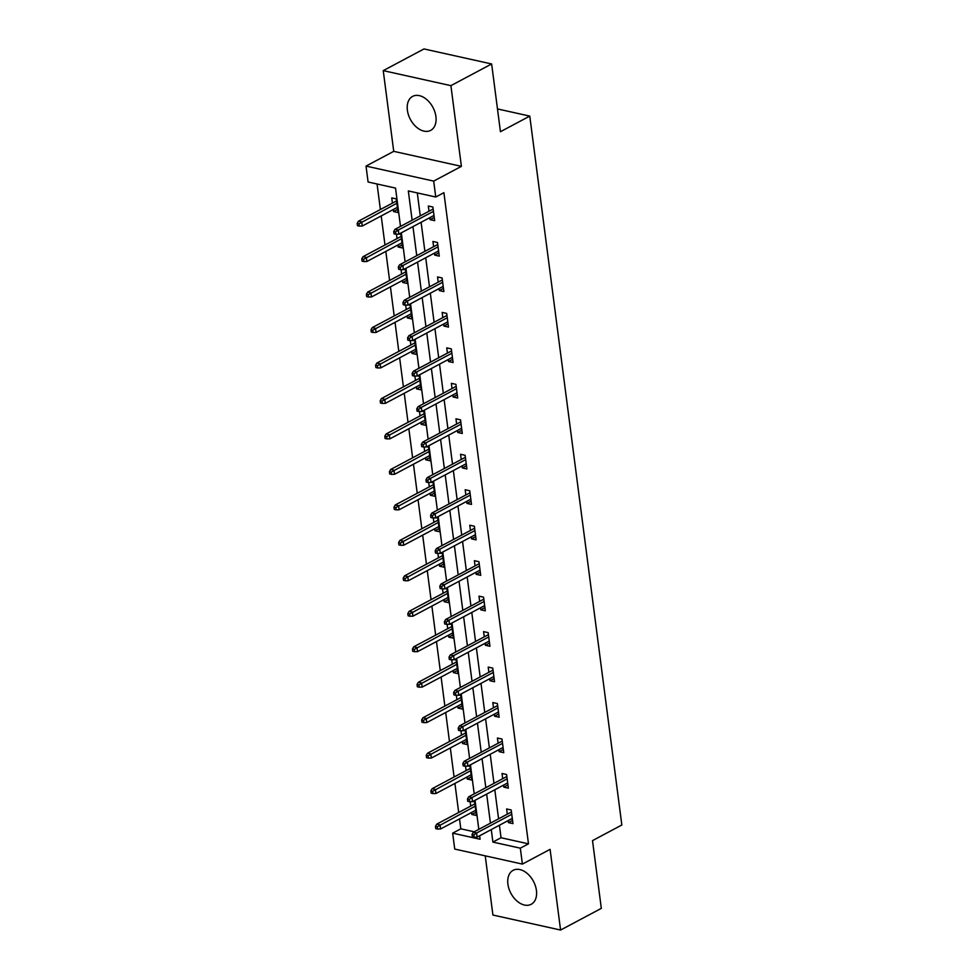 <?xml version="1.0" encoding="UTF-8"?>
<svg xmlns="http://www.w3.org/2000/svg" width="979" height="979" viewBox="0 0 979 979"><rect width="100%" height="100%" fill="white"/><g stroke="black" fill="none" stroke-linecap="round" stroke-linejoin="round"><path stroke-width="1.47" d="M407.386 110.223A19.237 12.764 -118 0 0 430.699 130.366A19.237 12.764 -118 0 0 435.912 116.55A19.237 12.764 -118 0 0 412.612 96.395A19.237 12.764 -118 0 0 407.386 110.223M507.905 884.135A19.237 12.764 -118 0 0 531.205 904.29A19.237 12.764 -118 0 0 536.431 890.474A19.237 12.764 -118 0 0 513.131 870.319A19.237 12.764 -118 0 0 507.905 884.135M400.497 226.406L395.528 188.09L368.092 182.008L366.024 166.087L433.685 181.103L435.753 197.024L408.329 190.929L412.135 220.214M393.729 151.341L461.39 166.357L450.903 85.65L491.642 63.965L423.98 48.95L383.242 70.635L393.729 151.341L366.024 166.087M485.229 855.842L492.914 915.035L560.575 930.05L550.088 849.344L522.394 864.09L454.733 849.074L452.665 833.153L480.089 839.248L479.649 835.76M459.518 818.897L460.815 828.821L452.665 833.153M377.062 184.003L380.378 209.53M381.21 215.943L384.992 244.995M385.824 251.407L389.593 280.459M390.425 286.884L394.194 315.936M395.039 322.348L398.808 351.4M399.64 357.812L403.409 386.864M404.241 393.277L408.023 422.328M408.855 428.753L412.624 457.805M413.456 464.217L417.238 493.269M418.07 499.682L421.839 528.733M422.671 535.146L426.44 564.21M427.272 570.622L431.054 599.674M431.886 606.087L435.655 635.138M436.487 641.551L440.269 670.603M441.101 677.027L444.87 706.079M445.702 712.492L449.471 741.544M450.316 747.956L454.085 777.008M454.917 783.42L458.686 812.472M450.903 85.65L383.242 70.635M491.642 63.965L500.44 131.712L529.774 116.097L621.836 825.003L592.515 840.618L601.314 908.365L560.575 930.05M529.774 116.097L497.479 108.938M460.815 828.821L474.215 831.795M471.56 812.484L471.829 814.479L476.394 815.495L474.631 801.85L472.857 801.458M470.165 801.679L470.728 806.072M466.959 777.008L467.216 779.015L471.792 780.03L470.018 766.386L468.243 765.994M465.551 766.214L466.126 770.595M462.357 741.544L462.614 743.55L467.179 744.566L465.417 730.921L463.642 730.53M460.95 730.738L461.525 735.131M457.744 706.079L458.001 708.074L462.577 709.09L460.803 695.457L459.029 695.053M456.349 695.274L456.912 699.667M453.142 670.615L453.399 672.61L457.976 673.625L456.202 659.981L454.427 659.589M451.735 659.809L452.31 664.19M448.529 635.138L448.798 637.145L453.363 638.161L451.588 624.516L449.826 624.125M447.134 624.345L447.697 628.726M443.928 599.674L444.185 601.681L448.761 602.685L446.987 589.052L445.212 588.66M442.52 588.868L443.095 593.262M439.326 564.21L439.583 566.205L444.148 567.22L442.386 553.588L440.611 553.184M437.919 553.404L438.482 557.797M434.713 528.746L434.97 530.74L439.547 531.756L437.772 518.111L435.998 517.72M433.305 517.94L433.881 522.321M430.111 493.269L430.368 495.276L434.945 496.292L433.171 482.647L431.396 482.255M428.704 482.476L429.279 486.857M425.498 457.805L425.767 459.812L430.332 460.815L428.557 447.183L426.783 446.791M424.103 446.999L424.666 451.392M420.897 422.341L421.154 424.335L425.73 425.351L423.956 411.706L422.182 411.315M419.489 411.535L420.064 415.928M416.283 386.864L416.552 388.871L421.117 389.887L419.342 376.242L417.58 375.85M414.888 376.071L415.451 380.452M411.682 351.4L411.939 353.407L416.516 354.422L414.741 340.778L412.967 340.386M410.274 340.594L410.85 344.987M407.08 315.936L407.337 317.93L411.902 318.946L410.14 305.313L408.365 304.91M405.673 305.13L406.248 309.523M402.467 280.471L402.724 282.466L407.301 283.482L405.526 269.837L403.752 269.445M401.072 269.666L401.635 274.059M397.866 244.995L398.123 247.002L402.699 248.017L400.925 234.373L399.151 233.981M396.458 234.201L397.033 238.582M393.252 209.53L393.521 211.537L398.086 212.553L396.311 198.908L391.747 197.893L392.42 203.118M499.412 825.236L501.04 837.743L528.476 843.837L443.903 192.679L435.753 197.024M417.299 192.924L420.272 215.869M421.105 222.294L424.886 251.346M425.718 257.758L429.487 286.81M430.319 293.223L434.101 322.275M434.933 328.687L438.702 357.751M439.534 364.164L443.303 393.215M444.136 399.628L447.917 428.68M448.749 435.092L452.518 464.144M453.35 470.569L457.132 499.62M457.964 506.033L461.733 535.085M462.565 541.497L466.334 570.549M467.179 576.961L470.948 606.013M471.78 612.438L475.549 641.49M476.381 647.902L480.163 676.954M480.995 683.366L484.764 712.418M485.596 718.831L489.378 747.895M490.21 754.307L493.979 783.359M494.811 789.772L498.58 818.823M508.138 820.598L508.395 822.593L512.972 823.608L511.197 809.976L506.632 808.96L507.306 814.185M503.536 785.134L503.793 787.128L508.358 788.144L506.596 774.499L502.019 773.483L502.704 778.709M498.923 749.657L499.18 751.664L503.757 752.68L501.982 739.035L497.418 738.019L498.091 743.245M494.322 714.193L494.579 716.2L499.155 717.203L497.381 703.571L492.804 702.555L493.489 707.78M489.708 678.728L489.977 680.723L494.542 681.739L492.767 668.094L488.203 667.091L488.876 672.316M485.107 643.264L485.364 645.259L489.941 646.275L488.166 632.63L483.589 631.614L484.275 636.839M480.505 607.788L480.762 609.795L485.327 610.81L483.565 597.166L478.988 596.15L479.661 601.375M475.892 572.323L476.149 574.318L480.726 575.334L478.951 561.701L474.387 560.686L475.06 565.911M471.291 536.859L471.548 538.854L476.124 539.87L474.35 526.225L469.773 525.221L470.458 530.447M466.677 501.383L466.946 503.39L471.511 504.405L469.736 490.76L465.172 489.745L465.845 494.97M462.076 465.918L462.333 467.925L466.91 468.941L465.135 455.296L460.558 454.28L461.244 459.506M457.462 430.454L457.731 432.449L462.296 433.464L460.534 419.832L455.957 418.816L456.63 424.042M452.861 394.99L453.118 396.984L457.695 398L455.92 384.355L451.356 383.34L452.029 388.565M448.26 359.513L448.517 361.52L453.081 362.536L451.319 348.891L446.742 347.875L447.427 353.101M443.646 324.049L443.903 326.056L448.48 327.072L446.705 313.427L442.141 312.411L442.814 317.637M439.045 288.585L439.302 290.579L443.879 291.595L442.104 277.963L437.527 276.947L438.213 282.172M434.431 253.12L434.7 255.115L439.265 256.131L437.491 242.486L432.926 241.47L433.599 246.696M429.83 217.644L430.087 219.651L434.664 220.667L432.889 207.022L428.312 206.006L428.998 211.231M461.39 166.357L433.685 181.103M528.476 843.837L520.326 848.169L522.394 864.09M478.804 829.348L475.035 800.296M474.203 793.883L470.434 764.832M469.602 758.419L465.82 729.367M464.988 722.943L461.219 693.891M460.387 687.478L456.606 658.426M455.773 652.014L452.004 622.962M451.172 616.55L447.403 587.498M446.571 581.073L442.789 552.021M441.957 545.609L438.188 516.557M437.356 510.145L433.575 481.093M432.742 474.68L428.973 445.629M428.141 439.204L424.372 410.152M423.528 403.74L419.758 374.688M418.926 368.275L415.157 339.223M414.325 332.811L410.544 303.747M409.712 297.335L405.942 268.283M405.11 261.87L401.329 232.818M491.274 829.58L492.89 842.087L520.326 848.169M412.967 226.626L416.736 255.678M417.568 262.091L421.337 291.142M422.169 297.567L425.951 326.619M426.783 333.031L430.552 362.083M431.384 368.496L435.166 397.547M435.998 403.96L439.767 433.024M440.599 439.436L444.368 468.488M445.212 474.901L448.982 503.952M449.814 510.365L453.583 539.417M454.415 545.829L458.196 574.893M459.029 581.306L462.798 610.358M463.63 616.77L467.411 645.822M468.243 652.234L472.013 681.286M472.845 687.711L476.614 716.763M477.446 723.175L481.227 752.227M482.06 758.639L485.829 787.691M486.661 794.104L490.442 823.155M501.04 837.743L492.89 842.087M512.555 820.39L508.395 822.593M475.978 812.276L471.829 814.479M471.376 776.8L467.216 779.015M507.942 784.913L503.793 787.128M466.763 741.336L462.614 743.55M503.341 749.449L499.18 751.664M462.161 705.871L458.001 708.074M498.727 713.985L494.579 716.2M457.548 670.395L453.399 672.61M494.126 678.52L489.977 680.723M452.947 634.93L448.798 637.145M489.524 643.044L485.364 645.259M448.345 599.466L444.185 601.681M484.911 607.58L480.762 609.795M443.732 564.002L439.583 566.205M480.31 572.115L476.149 574.318M439.13 528.525L434.97 530.74M475.696 536.651L471.548 538.854M434.517 493.061L430.368 495.276M471.095 501.175L466.946 503.39M429.916 457.597L425.767 459.812M466.481 465.71L462.333 467.925M425.302 422.133L421.154 424.335M461.88 430.246L457.731 432.449M420.701 386.656L416.552 388.871M457.279 394.782L453.118 396.984M416.099 351.192L411.939 353.407M452.665 359.305L448.517 361.52M411.486 315.727L407.337 317.93M448.064 323.841L443.903 326.056M406.885 280.263L402.724 282.466M443.45 288.377L439.302 290.579M402.271 244.787L398.123 247.002M438.849 252.9L434.7 255.115M397.67 209.322L393.521 211.537M434.248 217.436L430.087 219.651M511.454 811.97L473.31 832.285L476.602 833.007L511.76 814.295M473.873 834.879L472.037 834.475L472.343 836.751L474.166 837.155L473.873 834.879L476.602 833.007L477.14 837.106L512.286 818.383M473.31 832.285L472.037 834.475M474.166 837.155L477.14 837.106M435.471 826.362L435.765 828.638L437.589 829.042L437.295 826.765L435.471 826.362L436.732 824.159L440.024 824.893L440.562 828.98L475.721 810.269M437.295 826.765L475.182 806.182M436.732 824.159L474.888 803.857M440.562 828.98L437.589 829.042M506.853 776.506L468.708 796.808L472 797.542L507.159 778.831M469.259 799.415L467.436 799.011L467.729 801.287L469.565 801.691L469.259 799.415L472 797.542L472.527 801.63L507.685 782.919M468.708 796.808L467.436 799.011M469.565 801.691L472.527 801.63M502.251 741.042L464.095 761.344L467.387 762.078L502.545 743.355M464.658 763.95L462.834 763.547L463.128 765.811L464.952 766.227L464.658 763.95L467.387 762.078L467.925 766.165L503.084 747.454M464.095 761.344L462.834 763.547M464.952 766.227L467.925 766.165M430.858 790.897L431.164 793.174L432.987 793.577L432.694 791.301L430.858 790.897L432.131 788.695L435.422 789.429L435.949 793.516L471.107 774.805M432.694 791.301L470.581 770.706M432.131 788.695L470.275 768.393M435.949 793.516L432.987 793.577M426.257 755.433L426.55 757.697L428.386 758.101L428.08 755.837L426.257 755.433L427.529 753.23L430.821 753.952L431.347 758.052L466.506 739.341M428.08 755.837L465.98 735.241M427.529 753.23L465.674 732.916M431.347 758.052L428.386 758.101M497.638 705.565L459.494 725.88L462.786 726.602L497.944 707.89M460.057 728.486L458.221 728.07L458.515 730.346L460.35 730.75L460.057 728.486L462.786 726.602L463.312 730.701L498.47 711.978M459.494 725.88L458.221 728.07M460.35 730.75L463.312 730.701M493.037 670.101L454.88 690.403L458.172 691.137L493.33 672.426M455.443 693.01L453.62 692.606L453.913 694.882L455.737 695.286L455.443 693.01L458.172 691.137L458.71 695.237L493.869 676.513M454.88 690.403L453.62 692.606M455.737 695.286L458.71 695.237M488.423 634.637L450.279 654.939L453.571 655.673L488.729 636.95M450.842 657.545L449.006 657.142L449.3 659.418L451.135 659.822L450.842 657.545L453.571 655.673L454.097 659.76L489.255 641.049M450.279 654.939L449.006 657.142M451.135 659.822L454.097 659.76M421.655 719.957L421.949 722.233L423.772 722.637L423.479 720.36L421.655 719.957L422.916 717.766L426.208 718.488L426.746 722.588L461.904 703.864M423.479 720.36L461.366 699.777M422.916 717.766L461.072 697.452M426.746 722.588L423.772 722.637M417.042 684.492L417.335 686.769L419.171 687.172L418.877 684.896L417.042 684.492L418.314 682.29L421.606 683.024L422.133 687.111L457.291 668.4M418.877 684.896L456.765 664.313M418.314 682.29L456.459 661.988M422.133 687.111L419.171 687.172M412.44 649.028L412.734 651.304L414.558 651.708L414.264 649.432L412.44 649.028L413.701 646.825L416.993 647.56L417.531 651.647L452.69 632.936M414.264 649.432L452.151 628.836M413.701 646.825L451.857 626.523M417.531 651.647L414.558 651.708M407.827 613.552L408.121 615.828L409.956 616.232L409.663 613.968L407.827 613.552L409.1 611.361L412.392 612.083L412.918 616.183L448.076 597.459M409.663 613.968L447.55 593.372M409.1 611.361L447.244 591.047M412.918 616.183L409.956 616.232M403.226 578.087L403.519 580.363L405.343 580.767L405.049 578.491L403.226 578.087L404.498 575.885L407.79 576.619L408.316 580.718L443.475 561.995M405.049 578.491L442.936 557.908M404.498 575.885L442.643 555.582M408.316 580.718L405.343 580.767M398.612 542.623L398.918 544.899L400.741 545.303L400.448 543.027L398.612 542.623L399.885 540.42L403.177 541.154L403.715 545.242L438.861 526.531M400.448 543.027L438.335 522.431M399.885 540.42L438.029 520.118M403.715 545.242L400.741 545.303M394.011 507.159L394.304 509.423L396.14 509.839L395.834 507.563L394.011 507.159L395.283 504.956L398.575 505.69L399.102 509.778L434.26 491.066M395.834 507.563L433.734 486.967M395.283 504.956L433.428 484.642M399.102 509.778L396.14 509.839M389.409 471.682L389.703 473.958L391.527 474.362L391.233 472.098L389.409 471.682L390.67 469.492L393.962 470.214L394.5 474.313L429.659 455.59M391.233 472.098L429.12 451.503M390.67 469.492L428.826 449.177M394.5 474.313L391.527 474.362M384.796 436.218L385.09 438.494L386.925 438.898L386.632 436.622L384.796 436.218L386.069 434.015L389.361 434.749L389.887 438.837L425.045 420.126M386.632 436.622L424.519 416.038M386.069 434.015L424.213 413.713M389.887 438.837L386.925 438.898M380.195 400.754L380.488 403.03L382.312 403.434L382.018 401.157L380.195 400.754L381.455 398.551L384.747 399.285L385.285 403.372L420.444 384.661M382.018 401.157L419.905 380.562M381.455 398.551L419.612 378.249M385.285 403.372L382.312 403.434M375.581 365.289L375.887 367.553L377.71 367.969L377.417 365.693L375.581 365.289L376.854 363.087L380.146 363.821L380.672 367.908L415.83 349.197M377.417 365.693L415.304 345.097M376.854 363.087L414.998 342.772M380.672 367.908L377.71 367.969M370.98 329.813L371.274 332.089L373.109 332.493L372.803 330.217L370.98 329.813L372.253 327.622L375.544 328.344L376.071 332.444L411.229 313.721M372.803 330.217L410.703 309.633M372.253 327.622L410.397 307.308M376.071 332.444L373.109 332.493M366.379 294.349L366.672 296.625L368.496 297.029L368.202 294.752L366.379 294.349L367.639 292.146L370.931 292.88L371.469 296.967L406.628 278.256M368.202 294.752L406.089 274.169M367.639 292.146L405.783 271.844M371.469 296.967L368.496 297.029M361.765 258.884L362.059 261.16L363.894 261.564L363.601 259.288L361.765 258.884L363.038 256.682L366.33 257.416L366.856 261.503L402.014 242.792M363.601 259.288L401.488 238.692M363.038 256.682L401.182 236.38M366.856 261.503L363.894 261.564M483.822 599.16L445.678 619.474L448.969 620.209L484.115 601.485M446.228 622.081L444.405 621.677L444.699 623.941L446.522 624.357L446.228 622.081L448.969 620.209L449.496 624.296L484.654 605.585M445.678 619.474L444.405 621.677M446.522 624.357L449.496 624.296M479.208 563.696L441.064 584.01L444.356 584.732L479.514 566.021M441.627 586.617L439.791 586.201L440.097 588.477L441.921 588.881L441.627 586.617L444.356 584.732L444.894 588.832L480.053 570.108M441.064 584.01L439.791 586.201M441.921 588.881L444.894 588.832M474.607 528.232L436.463 548.534L439.755 549.268L474.913 530.557M437.026 551.14L435.19 550.736L435.484 553.013L437.319 553.416L437.026 551.14L439.755 549.268L440.281 553.355L475.439 534.644M436.463 548.534L435.19 550.736M437.319 553.416L440.281 553.355M470.006 492.767L431.849 513.069L435.141 513.804L470.299 495.08M432.412 515.676L430.589 515.272L430.882 517.548L432.706 517.952L432.412 515.676L435.141 513.804L435.679 517.891L470.838 499.18M431.849 513.069L430.589 515.272M432.706 517.952L435.679 517.891M465.392 457.291L427.248 477.605L430.54 478.339L465.698 459.616M427.811 480.212L425.975 479.808L426.269 482.072L428.104 482.476L427.811 480.212L430.54 478.339L431.066 482.427L466.224 463.716M427.248 477.605L425.975 479.808M428.104 482.476L431.066 482.427M460.791 421.827L422.634 442.141L425.926 442.863L461.085 424.152M423.197 444.735L421.374 444.331L421.668 446.608L423.491 447.011L423.197 444.735L425.926 442.863L426.465 446.962L461.623 428.239M422.634 442.141L421.374 444.331M423.491 447.011L426.465 446.962M456.177 386.362L418.033 406.664L421.325 407.399L456.483 388.687M418.596 409.271L416.76 408.867L417.066 411.143L418.89 411.547L418.596 409.271L421.325 407.399L421.851 411.486L457.009 392.775M418.033 406.664L416.76 408.867M418.89 411.547L421.851 411.486M451.576 350.898L413.432 371.2L416.724 371.934L451.882 353.211M413.982 373.807L412.159 373.403L412.453 375.679L414.288 376.083L413.982 373.807L416.724 371.934L417.25 376.022L452.408 357.311M413.432 371.2L412.159 373.403M414.288 376.083L417.25 376.022M446.962 315.422L408.818 335.736L412.11 336.458L447.268 317.747M409.381 338.342L407.558 337.926L407.851 340.202L409.675 340.606L409.381 338.342L412.11 336.458L412.648 340.557L447.807 321.834M408.818 335.736L407.558 337.926M409.675 340.606L412.648 340.557M442.361 279.957L404.217 300.259L407.509 300.994L442.667 282.282M404.78 302.866L402.944 302.462L403.238 304.738L405.073 305.142L404.78 302.866L407.509 300.994L408.035 305.093L443.193 286.37M404.217 300.259L402.944 302.462M405.073 305.142L408.035 305.093M437.76 244.493L399.603 264.795L402.895 265.529L438.054 246.818M400.166 267.402L398.343 266.998L398.637 269.274L400.46 269.678L400.166 267.402L402.895 265.529L403.434 269.617L438.592 250.905M399.603 264.795L398.343 266.998M400.46 269.678L403.434 269.617M433.146 209.017L395.002 229.331L398.294 230.065L433.452 211.342M395.565 231.937L393.729 231.533L394.023 233.797L395.859 234.214L395.565 231.937L398.294 230.065L398.82 234.152L433.978 215.441M395.002 229.331L393.729 231.533M395.859 234.214L398.82 234.152M357.164 223.42L357.457 225.684L359.281 226.088L358.987 223.824L357.164 223.42L358.424 221.217L361.716 221.939L362.254 226.039L397.413 207.315M358.987 223.824L396.874 203.228M358.424 221.217L396.581 200.903M362.254 226.039L359.281 226.088"/></g></svg>
